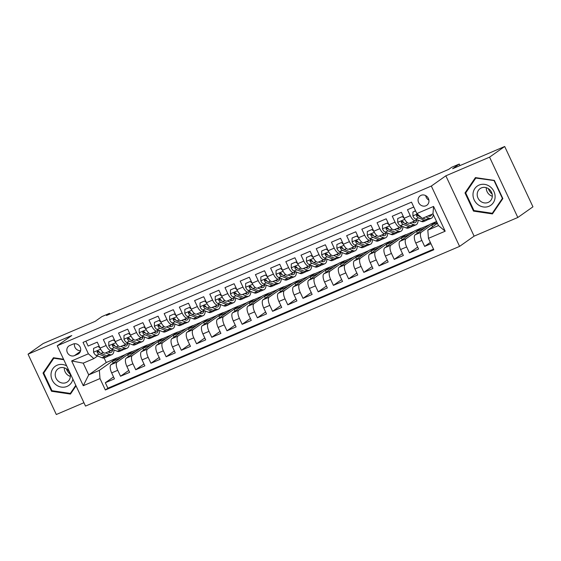<?xml version="1.0" encoding="UTF-8"?>
<svg xmlns="http://www.w3.org/2000/svg" width="561" height="561" viewBox="0 0 561 561"><rect width="100%" height="100%" fill="white"/><g stroke="black" fill="none" stroke-linecap="round" stroke-linejoin="round"><path stroke-width="0.84" d="M421.073 195.326A5.778 5.273 -125.2 0 0 420.189 195.824A5.778 5.273 -125.2 0 0 418.906 203.117A5.778 5.273 -125.2 0 0 425.96 205.761A5.778 5.273 -125.2 0 0 426.844 205.27A5.778 5.273 -125.2 0 0 428.127 197.977A5.778 5.273 -125.2 0 0 421.073 195.326M425.701 195.614A5.778 5.273 -125.2 0 0 428.892 200.144M517.824 217.479L532.95 206.82L504.69 146.491L489.564 157.157L445.848 175.817L431.325 186.056L459.585 246.384L474.108 236.146L517.824 217.479L489.564 157.157M431.325 186.056L57.25 345.758L85.51 406.08L459.585 246.384M57.25 345.758L71.766 335.52L28.05 354.18L56.31 414.509L83.933 402.714M28.05 354.18L43.176 343.521L95.258 321.285L101.913 316.593L109.514 313.347L106.492 315.478L448.639 169.415L451.661 167.283L459.263 164.036L452.608 168.728L504.69 146.491M413.78 207.03L407.475 209.723L410.259 215.669L404.179 218.264A7.223 2.903 66.9 0 0 409.432 223.208L415.519 220.606A7.223 2.903 -113.1 0 1 410.259 215.669M404.179 218.264L401.388 212.317L392.265 216.209L395.056 222.163L388.969 224.758A7.223 2.903 66.9 0 0 394.229 229.694L400.309 227.1A7.223 2.903 -113.1 0 1 395.056 222.163M388.969 224.758L386.185 218.811L377.062 222.703L379.846 228.657L373.766 231.251A7.223 2.903 66.9 0 0 379.019 236.188L385.105 233.593A7.223 2.903 -113.1 0 1 379.846 228.657M373.766 231.251L370.975 225.298L361.852 229.197L364.643 235.143L358.556 237.745A7.223 2.903 66.9 0 0 363.816 242.682L369.895 240.087A7.223 2.903 -113.1 0 1 364.643 235.143M358.556 237.745L355.772 231.791L346.649 235.69L349.433 241.637L343.353 244.231A7.223 2.903 66.9 0 0 348.605 249.175L354.692 246.574A7.223 2.903 -113.1 0 1 349.433 241.637M343.353 244.231L340.562 238.285L331.439 242.177L334.23 248.13L328.143 250.725A7.223 2.903 66.9 0 0 333.402 255.662L339.482 253.067A7.223 2.903 -113.1 0 1 334.23 248.13M328.143 250.725L325.359 244.778L316.236 248.67L319.02 254.624L312.94 257.219A7.223 2.903 66.9 0 0 318.192 262.155L324.279 259.561A7.223 2.903 -113.1 0 1 319.02 254.624M312.94 257.219L310.149 251.265L301.026 255.164L303.817 261.11L297.73 263.712A7.223 2.903 66.9 0 0 302.989 268.649L309.069 266.054A7.223 2.903 -113.1 0 1 303.817 261.11M297.73 263.712L294.946 257.758L285.822 261.65L288.606 267.604L282.527 270.199A7.223 2.903 66.9 0 0 287.779 275.142L293.866 272.541A7.223 2.903 -113.1 0 1 288.606 267.604M282.527 270.199L279.736 264.252L270.612 268.144L273.403 274.098L267.317 276.692A7.223 2.903 66.9 0 0 272.576 281.629L278.656 279.034A7.223 2.903 -113.1 0 1 273.403 274.098M267.317 276.692L264.533 270.746L255.409 274.638L258.193 280.591L252.113 283.186A7.223 2.903 66.9 0 0 257.373 288.123L263.453 285.528A7.223 2.903 -113.1 0 1 258.193 280.591M252.113 283.186L249.322 277.232L240.199 281.131L242.99 287.078L236.903 289.679A7.223 2.903 66.9 0 0 242.163 294.616L248.243 292.015A7.223 2.903 -113.1 0 1 242.99 287.078M236.903 289.679L234.119 283.726L224.996 287.618L227.78 293.571L221.7 296.166A7.223 2.903 66.9 0 0 226.96 301.11L233.039 298.508A7.223 2.903 -113.1 0 1 227.78 293.571M221.7 296.166L218.909 290.219L209.786 294.111L212.577 300.065L206.497 302.66A7.223 2.903 66.9 0 0 211.749 307.596L217.829 305.002A7.223 2.903 -113.1 0 1 212.577 300.065M206.497 302.66L203.706 296.713L194.583 300.605L197.367 306.558L191.287 309.153A7.223 2.903 66.9 0 0 196.546 314.09L202.626 311.495A7.223 2.903 -113.1 0 1 197.367 306.558M191.287 309.153L188.496 303.199L179.373 307.098L182.164 313.045L176.084 315.647A7.223 2.903 66.9 0 0 181.336 320.583L187.416 317.982A7.223 2.903 -113.1 0 1 182.164 313.045M176.084 315.647L173.293 309.693L164.17 313.585L166.954 319.539L160.874 322.133A7.223 2.903 66.9 0 0 166.133 327.077L172.213 324.475A7.223 2.903 -113.1 0 1 166.954 319.539M160.874 322.133L158.09 316.187L148.96 320.079L151.751 326.032L145.671 328.627A7.223 2.903 66.9 0 0 150.923 333.564L157.01 330.969A7.223 2.903 -113.1 0 1 151.751 326.032M145.671 328.627L142.88 322.673L133.756 326.572L136.54 332.526L130.461 335.12A7.223 2.903 66.9 0 0 135.72 340.057L141.8 337.463A7.223 2.903 -113.1 0 1 136.54 332.526M130.461 335.12L127.677 329.167L118.546 333.066L121.337 339.012L115.257 341.614A7.223 2.903 66.9 0 0 120.51 346.551L126.597 343.949A7.223 2.903 -113.1 0 1 121.337 339.012M115.257 341.614L112.466 335.66L103.343 339.552L106.134 345.506A7.223 2.903 66.9 0 0 111.387 350.443A7.223 2.903 66.9 0 0 111.604 350.323L112.789 349.489M128.462 356.593L127.649 354.847L132.108 351.481L126.029 354.082L111.022 364.657A7.223 2.903 66.9 0 0 111.66 372.883L114.444 378.836L105.321 382.735L113.553 376.929M132.108 351.481L117.102 362.062A7.223 2.903 66.9 0 0 117.74 370.288L120.531 376.242L128.757 370.435M120.531 376.242L129.654 372.343L126.863 366.396A7.223 2.903 66.9 0 1 126.232 358.163L141.232 347.589L147.312 344.987L132.312 355.569L126.232 358.163M158.875 343.605L158.062 341.859L162.522 338.5L156.442 341.095L141.435 351.677A7.223 2.903 66.9 0 0 142.073 359.903L144.857 365.856L135.734 369.748L143.967 363.942M174.085 337.112L173.265 335.366L177.725 332.007L171.645 334.601L156.638 345.183A7.223 2.903 66.9 0 0 157.276 353.409L160.067 359.363L150.937 363.255L159.17 357.455M189.288 330.625L188.475 328.879L192.935 325.513L186.855 328.115L171.848 338.69A7.223 2.903 66.9 0 0 172.486 346.915L175.27 352.869L166.147 356.768L174.38 350.962M204.499 324.132L203.678 322.386L208.138 319.02L202.058 321.621L187.051 332.196A7.223 2.903 66.9 0 0 187.69 340.429L190.481 346.375L181.35 350.274L189.583 344.468M219.702 317.638L218.888 315.892L223.348 312.533L217.268 315.128L202.262 325.71A7.223 2.903 66.9 0 0 202.893 333.935L205.684 339.889L196.56 343.781L204.793 337.981M234.912 311.145L234.091 309.399L238.551 306.04L232.471 308.634L217.465 319.216A7.223 2.903 66.9 0 0 218.103 327.442L220.894 333.395L211.763 337.287L219.996 331.488M250.115 304.658L249.301 302.912L253.761 299.546L247.674 302.148L232.675 312.722A7.223 2.903 66.9 0 0 233.306 320.948L236.097 326.902L226.974 330.801L235.206 324.994M265.325 298.164L264.504 296.418L268.964 293.059L262.885 295.654L247.878 306.229A7.223 2.903 66.9 0 0 248.516 314.462L251.3 320.408L242.177 324.307L250.409 318.501M280.528 291.671L279.715 289.925L284.175 286.566L278.088 289.16L263.088 299.742A7.223 2.903 66.9 0 0 263.719 307.968L266.51 313.922L257.387 317.814L265.619 312.014M295.738 285.177L294.918 283.431L299.378 280.072L293.298 282.667L278.291 293.249A7.223 2.903 66.9 0 0 278.929 301.474L281.713 307.428L272.59 311.32L280.823 305.521M310.941 278.691L310.128 276.945L314.588 273.579L308.501 276.18L293.501 286.755A7.223 2.903 66.9 0 0 294.132 294.981L296.923 300.934L287.8 304.833L296.026 299.027M326.151 272.197L325.331 270.451L329.791 267.092L323.711 269.687L308.704 280.262A7.223 2.903 66.9 0 0 309.342 288.494L312.126 294.441L303.003 298.34L311.236 292.533M341.354 265.704L340.541 263.958L345.001 260.599L338.914 263.193L323.914 273.775A7.223 2.903 66.9 0 0 324.546 282.001L327.336 287.954L318.213 291.846L326.439 286.047M356.565 259.21L355.744 257.471L360.204 254.105L354.124 256.7L339.117 267.281A7.223 2.903 66.9 0 0 339.756 275.507L342.54 281.461L333.416 285.353L341.649 279.553M371.768 252.723L370.954 250.977L375.414 247.611L369.327 250.213L354.328 260.788A7.223 2.903 66.9 0 0 354.959 269.014L357.75 274.967L348.626 278.866L356.852 273.06M386.978 246.23L386.157 244.484L390.617 241.125L384.537 243.719L369.531 254.294A7.223 2.903 66.9 0 0 370.169 262.527L372.953 268.474L363.83 272.373L372.062 266.566M402.181 239.736L401.367 237.99L405.827 234.631L399.741 237.226L384.741 247.808A7.223 2.903 66.9 0 0 385.372 256.033L388.163 261.987L379.04 265.879L387.265 260.08M417.391 233.243L416.571 231.504L421.031 228.138L414.951 230.732L399.944 241.314A7.223 2.903 66.9 0 0 400.582 249.54L403.366 255.493L394.243 259.385L402.475 253.586M432.594 226.756L431.774 225.01L436.241 221.644L430.154 224.246L415.154 234.821A7.223 2.903 66.9 0 0 415.785 243.053L418.576 249L409.453 252.899L417.679 247.092M415.519 220.606A7.223 2.903 -113.1 0 0 415.736 220.487L416.921 219.653M400.309 227.1A7.223 2.903 -113.1 0 0 400.526 226.981L401.711 226.146M385.105 233.593A7.223 2.903 -113.1 0 0 385.323 233.467L386.508 232.633M369.895 240.087A7.223 2.903 -113.1 0 0 370.113 239.961L371.298 239.126M354.692 246.574A7.223 2.903 -113.1 0 0 354.91 246.454L356.095 245.62M339.482 253.067A7.223 2.903 -113.1 0 0 339.7 252.948L340.885 252.113M324.279 259.561A7.223 2.903 -113.1 0 0 324.496 259.434L325.682 258.6M309.069 266.054A7.223 2.903 -113.1 0 0 309.293 265.928L310.471 265.094M293.866 272.541A7.223 2.903 -113.1 0 0 294.083 272.422L295.268 271.587M278.656 279.034A7.223 2.903 -113.1 0 0 278.88 278.915L280.058 278.081M263.453 285.528A7.223 2.903 -113.1 0 0 263.67 285.402L264.855 284.567M248.243 292.015A7.223 2.903 -113.1 0 0 248.467 291.895L249.645 291.061M233.039 298.508A7.223 2.903 -113.1 0 0 233.257 298.389L234.442 297.554M217.829 305.002A7.223 2.903 -113.1 0 0 218.054 304.882L219.232 304.048M202.626 311.495A7.223 2.903 -113.1 0 0 202.844 311.369L204.029 310.535M187.416 317.982A7.223 2.903 -113.1 0 0 187.64 317.863L188.819 317.028M172.213 324.475A7.223 2.903 -113.1 0 0 172.43 324.356L173.615 323.522M157.01 330.969A7.223 2.903 -113.1 0 0 157.227 330.85L158.405 330.015M141.8 337.463A7.223 2.903 -113.1 0 0 142.017 337.336L143.202 336.502M126.597 343.949A7.223 2.903 -113.1 0 0 126.814 343.83L127.992 342.995M74.466 355.625L77.811 354.194A5.596 5.105 -125.2 0 0 78.666 353.718A5.596 5.105 -125.2 0 0 79.907 346.656A5.596 5.105 -125.2 0 0 73.07 344.089L69.725 345.513A5.596 5.105 -125.2 0 0 68.87 345.997A5.596 5.105 -125.2 0 0 67.629 353.058A5.596 5.105 -125.2 0 0 74.466 355.625L80.398 351.438M437.419 223.348L427.819 230.122L438.464 225.578L432.966 213.839L422.321 218.383L416.844 213.566L411.501 202.156L83.035 342.378L88.386 353.788L93.855 358.605L97.586 355.983M416.844 213.566L433.569 206.427L445.182 231.209L428.45 238.348L433.8 249.764L105.342 389.986L99.991 378.57L83.266 385.716L71.654 360.933L88.386 353.788M436.241 221.644L421.234 232.226L415.154 234.821M421.031 228.138L406.031 238.72L399.944 241.314M405.827 234.631L390.821 245.206L384.741 247.808M390.617 241.125L375.618 251.7L369.531 254.294M375.414 247.611L360.407 258.193L354.328 260.788M360.204 254.105L345.204 264.687L339.117 267.281M345.001 260.599L329.994 271.173L323.914 273.775M329.791 267.092L314.791 277.667L308.704 280.262M314.588 273.579L299.581 284.161L293.501 286.755M299.378 280.072L284.378 290.654L278.291 293.249M284.175 286.566L269.168 297.141L263.088 299.742M268.964 293.059L253.965 303.634L247.878 306.229M253.761 299.546L238.755 310.128L232.675 312.722M238.551 306.04L223.551 316.621L217.465 319.216M223.348 312.533L208.341 323.108L202.262 325.71M208.138 319.02L193.138 329.602L187.051 332.196M192.935 325.513L177.928 336.095L171.848 338.69M177.725 332.007L162.725 342.589L156.638 345.183M162.522 338.5L147.515 349.075L141.435 351.677M105.321 382.735L107.88 388.191L433.52 249.175M421.234 232.226A7.223 2.903 -113.1 0 0 421.872 240.452L424.656 246.405L430.967 243.712M409.453 252.899L406.662 246.945A7.223 2.903 -113.1 0 1 406.031 238.72M394.243 259.385L391.459 253.439A7.223 2.903 -113.1 0 1 390.821 245.206M379.04 265.879L376.249 259.925A7.223 2.903 -113.1 0 1 375.618 251.7M363.83 272.373L361.046 266.419A7.223 2.903 -113.1 0 1 360.407 258.193M348.626 278.866L345.835 272.912A7.223 2.903 -113.1 0 1 345.204 264.687M333.416 285.353L330.632 279.406A7.223 2.903 -113.1 0 1 329.994 271.173M318.213 291.846L315.422 285.893A7.223 2.903 -113.1 0 1 314.791 277.667M303.003 298.34L300.219 292.386A7.223 2.903 -113.1 0 1 299.581 284.161M287.8 304.833L285.009 298.88A7.223 2.903 -113.1 0 1 284.378 290.654M272.59 311.32L269.806 305.373A7.223 2.903 -113.1 0 1 269.168 297.141M257.387 317.814L254.596 311.86A7.223 2.903 -113.1 0 1 253.965 303.634M242.177 324.307L239.393 318.353A7.223 2.903 -113.1 0 1 238.755 310.128M226.974 330.801L224.183 324.847A7.223 2.903 -113.1 0 1 223.551 316.621M211.763 337.287L208.98 331.341A7.223 2.903 -113.1 0 1 208.341 323.108M196.56 343.781L193.769 337.827A7.223 2.903 -113.1 0 1 193.138 329.602M181.35 350.274L178.566 344.321A7.223 2.903 -113.1 0 1 177.928 336.095M166.147 356.768L163.356 350.814A7.223 2.903 -113.1 0 1 162.725 342.589M150.937 363.255L148.153 357.308A7.223 2.903 -113.1 0 1 147.515 349.075M135.734 369.748L132.943 363.794A7.223 2.903 -113.1 0 1 132.312 355.569M85.854 341.172L88.14 346.046L97.263 342.154L100.047 348.101A7.223 2.903 66.9 0 0 105.307 353.037L111.387 350.443M93.855 358.605L83.217 363.149L88.715 374.888L99.36 370.344L99.991 378.57M104.115 357.946L106.26 362.518L88.715 374.888L83.266 385.716M106.26 362.518L116.905 357.974L99.36 370.344M459.985 165.579L459.263 164.036M109.844 314.048L109.514 313.347M113.259 363.079L112.438 361.333L116.905 357.974M116.976 358.135L125.32 354.573M132.186 351.642L140.531 348.079M143.672 350.099L142.852 348.353L147.312 344.987M147.389 345.155L155.734 341.593M162.599 338.662L170.944 335.099M177.802 332.168L186.147 328.606M193.012 325.675L201.357 322.119M208.215 319.188L216.56 315.626M223.425 312.694L231.77 309.132M238.628 306.201L246.973 302.638M253.838 299.714L262.183 296.152M269.042 293.221L277.386 289.658M284.252 286.727L292.597 283.165M299.455 280.234L307.8 276.671M314.665 273.747L323.01 270.185M329.868 267.253L338.213 263.691M345.078 260.76L353.423 257.197M360.281 254.266L368.626 250.704M375.491 247.78L383.836 244.217M390.694 241.286L399.039 237.724M405.905 234.793L414.242 231.23M421.108 228.299L429.453 224.737M107.88 388.191L105.342 389.986M112.438 361.333L120.783 357.771M424.656 246.405L430.343 242.394M127.649 354.847L135.993 351.284M142.852 348.353L151.197 344.791M158.062 341.859L166.407 338.297M173.265 335.366L181.61 331.803M188.475 328.879L196.82 325.317M203.678 322.386L212.023 318.823M218.888 315.892L227.233 312.33M234.091 309.399L242.436 305.836M249.301 302.912L257.646 299.35M264.504 296.418L272.849 292.856M279.715 289.925L288.059 286.362M294.918 283.431L303.263 279.876M310.128 276.945L318.473 273.382M325.331 270.451L333.676 266.889M340.541 263.958L348.879 260.395M355.744 257.471L364.089 253.909M370.954 250.977L379.292 247.415M386.157 244.484L394.502 240.921M401.367 237.99L409.705 234.428M416.571 231.504L424.915 227.941M431.774 225.01L437.124 222.724M428.45 238.348L427.819 230.122M83.217 363.149L71.654 360.933M433.569 206.427L432.966 213.839M445.182 231.209L438.464 225.578M74.48 343.725A5.596 5.105 -125.2 0 0 80.616 350.653M63.568 359.243L53.435 357.736L43.022 373.086L51.528 391.255L70.462 394.074L76.037 385.856M445.848 175.817L474.108 236.146M494.346 180.411L475.419 177.592L464.999 192.942L473.505 211.104L492.439 213.923L502.859 198.58L494.346 180.411M52.264 390.737L51.528 391.255M44.382 372.125L43.022 373.086M474.241 210.585L473.505 211.104M466.359 191.974L464.999 192.942M100.019 348.044L98.14 346.432L93.575 348.381L93.582 352.287A4.783 1.928 66.9 0 0 96.233 355.443L102.074 357.764A13.815 5.561 66.9 0 0 104.353 357.862L107.242 356.628A13.815 5.561 66.9 0 0 108.07 356.032M105.622 352.904L109.676 354.517A13.815 5.561 66.9 0 0 111.962 354.615A13.815 5.561 66.9 0 0 113.988 349.966M107.964 351.908L109.143 352.378A11.465 4.614 66.9 0 0 111.036 352.455A11.465 4.614 66.9 0 0 112.649 349.587M98.14 346.432L93.575 348.381M111.962 354.615L109.072 355.849A13.815 5.561 -113.1 0 1 106.786 355.751L100.952 353.43A4.783 1.928 -113.1 0 1 98.946 351.445L97.411 350.955L97.116 352.224A4.783 1.928 66.9 0 0 99.122 354.208L104.963 356.53A13.815 5.561 66.9 0 0 107.242 356.628M109.255 352.42A13.815 5.561 66.9 0 0 109.269 351.347M109.325 352.441A11.465 4.614 66.9 0 0 109.704 351.165M99.774 352.539L98.589 352.07A2.44 0.982 -113.1 0 1 97.993 351.614L97.116 352.224M70.153 374.18A11.29 10.294 54.8 0 1 66.331 368.759M66.689 365.905A11.739 10.708 -125.2 0 0 57.103 365.225A11.739 10.708 -125.2 0 0 52.187 380.042A11.739 10.708 -125.2 0 0 67.032 386.417A11.739 10.708 -125.2 0 0 72.888 379.145M59.389 368.058A8.036 7.328 -125.2 0 0 58.155 368.745A8.036 7.328 -125.2 0 0 56.373 378.885A8.036 7.328 -125.2 0 0 66.184 382.574A8.036 7.328 -125.2 0 0 67.418 381.887A8.036 7.328 -125.2 0 0 69.192 371.74A8.036 7.328 -125.2 0 0 59.389 368.058M70.349 376.396A8.036 7.328 54.8 0 1 64.305 367.827M75.798 385.351L70.314 393.422L51.977 390.694L43.73 373.086L53.821 358.22L63.779 359.699M71.436 392.63L70.314 393.422M54.319 357.869L53.821 358.22M492.13 194.029A11.29 10.294 54.8 0 1 488.315 188.608M473.007 194.029A11.739 10.708 -125.2 0 0 483.407 206.96A11.739 10.708 -125.2 0 0 495.09 197.318A11.739 10.708 -125.2 0 0 484.69 184.387A11.739 10.708 -125.2 0 0 473.007 194.029M477.208 194.043A8.036 7.328 -125.2 0 0 481.233 201.736A8.036 7.328 -125.2 0 0 489.395 201.736A8.036 7.328 -125.2 0 0 492.327 196.294A8.036 7.328 -125.2 0 0 488.294 188.601A8.036 7.328 -125.2 0 0 480.132 188.601A8.036 7.328 -125.2 0 0 477.208 194.043M492.327 196.252A8.036 7.328 54.8 0 1 486.289 187.683M494.143 180.803L502.39 198.405L492.292 213.278L473.954 210.543L465.707 192.942L475.805 178.068L494.437 180.6M493.414 212.486L492.292 213.278M476.296 177.725L475.805 178.068M115.229 341.551L113.343 339.938L108.785 341.887L108.792 345.793A4.783 1.928 66.9 0 0 111.443 348.949L117.277 351.27A13.815 5.561 66.9 0 0 119.563 351.368L122.452 350.134A13.815 5.561 66.9 0 0 123.28 349.545M120.825 346.418L124.886 348.023A13.815 5.561 66.9 0 0 127.165 348.122A13.815 5.561 66.9 0 0 129.191 343.472M123.168 345.415L124.346 345.885A11.465 4.614 66.9 0 0 126.246 345.962A11.465 4.614 66.9 0 0 127.852 343.094M113.343 339.938L108.785 341.887M127.165 348.122L124.276 349.356A13.815 5.561 -113.1 0 1 121.996 349.258L116.155 346.936A4.783 1.928 -113.1 0 1 114.149 344.952L112.614 344.461L112.326 345.73A4.783 1.928 66.9 0 0 114.332 347.722L120.166 350.036A13.815 5.561 66.9 0 0 122.452 350.134M124.458 345.927A13.815 5.561 66.9 0 0 124.479 344.854M124.528 345.948A11.465 4.614 66.9 0 0 124.914 344.671M114.977 346.046L113.799 345.576A2.44 0.982 -113.1 0 1 113.196 345.12L112.326 345.73M130.433 335.057L128.553 333.444L123.988 335.394L123.995 339.307A4.783 1.928 66.9 0 0 126.646 342.462L132.487 344.784A13.815 5.561 66.9 0 0 134.766 344.875L137.655 343.641A13.815 5.561 66.9 0 0 138.483 343.052M136.035 339.924L140.089 341.537A13.815 5.561 66.9 0 0 142.375 341.628A13.815 5.561 66.9 0 0 144.394 336.979M138.378 338.921L139.556 339.391A11.465 4.614 66.9 0 0 141.449 339.475A11.465 4.614 66.9 0 0 143.062 336.607M128.553 333.444L123.988 335.394M142.375 341.628L139.486 342.862A13.815 5.561 -113.1 0 1 137.2 342.771L131.365 340.45A4.783 1.928 -113.1 0 1 129.36 338.465L127.824 337.967L127.529 339.244A4.783 1.928 66.9 0 0 129.535 341.228L135.376 343.549A13.815 5.561 66.9 0 0 137.655 343.641M139.668 339.433A13.815 5.561 66.9 0 0 139.682 338.367M139.738 339.461A11.465 4.614 66.9 0 0 140.117 338.178M130.187 339.552L129.002 339.082A2.44 0.982 -113.1 0 1 128.406 338.627L127.529 339.244M145.643 328.571L143.756 326.958L139.198 328.9L139.205 332.813A4.783 1.928 66.9 0 0 141.856 335.969L147.69 338.29A13.815 5.561 66.9 0 0 149.976 338.388L152.865 337.154A13.815 5.561 66.9 0 0 153.693 336.558M151.239 333.43L155.299 335.043A13.815 5.561 66.9 0 0 157.578 335.141A13.815 5.561 66.9 0 0 159.605 330.485M153.581 332.428L154.759 332.897A11.465 4.614 66.9 0 0 156.659 332.982A11.465 4.614 66.9 0 0 158.265 330.113M143.756 326.958L139.198 328.9M157.578 335.141L154.689 336.376A13.815 5.561 -113.1 0 1 152.41 336.277L146.568 333.956A4.783 1.928 -113.1 0 1 144.563 331.972L143.027 331.474L142.739 332.75A4.783 1.928 66.9 0 0 144.745 334.735L150.579 337.056A13.815 5.561 66.9 0 0 152.865 337.154M154.871 332.939A13.815 5.561 66.9 0 0 154.892 331.874M154.941 332.968A11.465 4.614 66.9 0 0 155.327 331.684M145.39 333.059L144.212 332.589A2.44 0.982 -113.1 0 1 143.609 332.133L142.739 332.75M160.846 322.077L158.966 320.464L154.401 322.414L154.408 326.32A4.783 1.928 66.9 0 0 157.059 329.475L162.9 331.796A13.815 5.561 66.9 0 0 165.179 331.895L168.069 330.66A13.815 5.561 66.9 0 0 168.896 330.064M166.449 326.937L170.502 328.55A13.815 5.561 66.9 0 0 172.788 328.648A13.815 5.561 66.9 0 0 174.808 323.999M168.791 325.941L169.969 326.411A11.465 4.614 66.9 0 0 171.862 326.488A11.465 4.614 66.9 0 0 173.475 323.62M158.966 320.464L154.401 322.414M172.788 328.648L169.899 329.882A13.815 5.561 -113.1 0 1 167.613 329.784L161.778 327.463A4.783 1.928 -113.1 0 1 159.773 325.478L158.237 324.987L157.943 326.257A4.783 1.928 66.9 0 0 159.948 328.241L165.79 330.562A13.815 5.561 66.9 0 0 168.069 330.66M170.081 326.453A13.815 5.561 66.9 0 0 170.095 325.38M170.151 326.474A11.465 4.614 66.9 0 0 170.53 325.198M160.6 326.572L159.415 326.102A2.44 0.982 -113.1 0 1 158.812 325.646L157.943 326.257M176.056 315.584L174.169 313.971L169.604 315.92L169.611 319.826A4.783 1.928 66.9 0 0 172.269 322.982L178.103 325.303A13.815 5.561 66.9 0 0 180.39 325.401L183.279 324.167A13.815 5.561 66.9 0 0 184.106 323.578M181.652 320.45L185.712 322.056A13.815 5.561 66.9 0 0 187.991 322.154A13.815 5.561 66.9 0 0 190.018 317.505M183.994 319.447L185.172 319.917A11.465 4.614 66.9 0 0 187.072 319.994A11.465 4.614 66.9 0 0 188.678 317.126M174.169 313.971L169.604 315.92M187.991 322.154L185.102 323.388A13.815 5.561 -113.1 0 1 182.816 323.29L176.981 320.969A4.783 1.928 -113.1 0 1 174.976 318.985L173.44 318.494L173.153 319.763A4.783 1.928 66.9 0 0 175.158 321.755L180.993 324.069A13.815 5.561 66.9 0 0 183.279 324.167M185.284 319.959A13.815 5.561 66.9 0 0 185.305 318.886M185.354 319.98A11.465 4.614 66.9 0 0 185.74 318.704M175.803 320.079L174.625 319.609A2.44 0.982 -113.1 0 1 174.022 319.153L173.153 319.763M191.259 309.09L189.373 307.477L184.814 309.427L184.821 313.34A4.783 1.928 66.9 0 0 187.472 316.495L193.314 318.816A13.815 5.561 66.9 0 0 195.593 318.907L198.482 317.673A13.815 5.561 66.9 0 0 199.309 317.084M196.862 313.957L200.915 315.57A13.815 5.561 66.9 0 0 203.201 315.668A13.815 5.561 66.9 0 0 205.221 311.011M199.204 312.954L200.382 313.424A11.465 4.614 66.9 0 0 202.276 313.508A11.465 4.614 66.9 0 0 203.888 310.64M189.373 307.477L184.814 309.427M203.201 315.668L200.312 316.895A13.815 5.561 -113.1 0 1 198.026 316.804L192.192 314.483A4.783 1.928 -113.1 0 1 190.186 312.498L188.65 312L188.356 313.276A4.783 1.928 66.9 0 0 190.361 315.261L196.203 317.582A13.815 5.561 66.9 0 0 198.482 317.673M200.494 313.466A13.815 5.561 66.9 0 0 200.508 312.4M200.565 313.494A11.465 4.614 66.9 0 0 200.943 312.211M191.013 313.585L189.828 313.115A2.44 0.982 -113.1 0 1 189.225 312.659L188.356 313.276M206.469 302.603L204.583 300.991L200.018 302.933L200.025 306.846A4.783 1.928 66.9 0 0 202.682 310.002L208.517 312.323A13.815 5.561 66.9 0 0 210.803 312.421L213.692 311.187A13.815 5.561 66.9 0 0 214.512 310.591M212.065 307.463L216.118 309.076A13.815 5.561 66.9 0 0 218.404 309.174A13.815 5.561 66.9 0 0 220.431 304.518M214.407 306.46L215.585 306.93A11.465 4.614 66.9 0 0 217.486 307.014A11.465 4.614 66.9 0 0 219.092 304.146M204.583 300.991L200.018 302.933M218.404 309.174L215.515 310.408A13.815 5.561 -113.1 0 1 213.229 310.31L207.395 307.989A4.783 1.928 -113.1 0 1 205.389 306.004L203.853 305.507L203.566 306.783A4.783 1.928 66.9 0 0 205.571 308.767L211.406 311.089A13.815 5.561 66.9 0 0 213.692 311.187M215.697 306.972A13.815 5.561 66.9 0 0 215.719 305.906M215.768 307A11.465 4.614 66.9 0 0 216.153 305.717M206.217 307.091L205.038 306.629A2.44 0.982 -113.1 0 1 204.435 306.166L203.566 306.783M221.672 296.11L219.786 294.497L215.228 296.446L215.235 300.352A4.783 1.928 66.9 0 0 217.885 303.508L223.727 305.829A13.815 5.561 66.9 0 0 226.006 305.927L228.895 304.693A13.815 5.561 66.9 0 0 229.722 304.097M227.275 300.969L231.328 302.582A13.815 5.561 66.9 0 0 233.614 302.681A13.815 5.561 66.9 0 0 235.634 298.031M229.617 299.974L230.795 300.444A11.465 4.614 66.9 0 0 232.689 300.521A11.465 4.614 66.9 0 0 234.302 297.653M219.786 294.497L215.228 296.446M233.614 302.681L230.718 303.915A13.815 5.561 -113.1 0 1 228.439 303.817L222.598 301.495A4.783 1.928 -113.1 0 1 220.592 299.511L219.063 299.02L218.769 300.289A4.783 1.928 66.9 0 0 220.775 302.274L226.616 304.595A13.815 5.561 66.9 0 0 228.895 304.693M230.908 300.486A13.815 5.561 66.9 0 0 230.922 299.413M230.978 300.507A11.465 4.614 66.9 0 0 231.356 299.23M221.427 300.605L220.242 300.135A2.44 0.982 -113.1 0 1 219.639 299.679L218.769 300.289M236.882 289.616L234.996 288.003L230.431 289.953L230.438 293.859A4.783 1.928 66.9 0 0 233.095 297.014L238.93 299.336A13.815 5.561 66.9 0 0 241.216 299.434L244.105 298.2A13.815 5.561 66.9 0 0 244.926 297.611M242.478 294.483L246.531 296.089A13.815 5.561 66.9 0 0 248.818 296.187A13.815 5.561 66.9 0 0 250.844 291.538M244.82 293.48L245.999 293.95A11.465 4.614 66.9 0 0 247.899 294.027A11.465 4.614 66.9 0 0 249.505 291.159M234.996 288.003L230.431 289.953M248.818 296.187L245.928 297.421A13.815 5.561 -113.1 0 1 243.642 297.323L237.808 295.009A4.783 1.928 -113.1 0 1 235.802 293.017L234.267 292.526L233.979 293.796A4.783 1.928 66.9 0 0 235.985 295.787L241.819 298.101A13.815 5.561 66.9 0 0 244.105 298.2M246.111 293.992A13.815 5.561 66.9 0 0 246.132 292.919M246.181 294.013A11.465 4.614 66.9 0 0 246.567 292.737M236.63 294.111L235.452 293.641A2.44 0.982 -113.1 0 1 234.849 293.186L233.979 293.796M252.085 283.123L250.199 281.51L245.641 283.459L245.648 287.372A4.783 1.928 66.9 0 0 248.299 290.528L254.14 292.849A13.815 5.561 66.9 0 0 256.419 292.94L259.308 291.713A13.815 5.561 66.9 0 0 260.136 291.117M257.688 287.989L261.742 289.602A13.815 5.561 66.9 0 0 264.021 289.7A13.815 5.561 66.9 0 0 266.047 285.044M260.024 286.987L261.209 287.456A11.465 4.614 66.9 0 0 263.102 287.541A11.465 4.614 66.9 0 0 264.715 284.672M250.199 281.51L245.641 283.459M264.021 289.7L261.131 290.928A13.815 5.561 -113.1 0 1 258.852 290.836L253.011 288.515A4.783 1.928 -113.1 0 1 251.005 286.531L249.477 286.033L249.182 287.309A4.783 1.928 66.9 0 0 251.188 289.294L257.029 291.615A13.815 5.561 66.9 0 0 259.308 291.713M261.321 287.498A13.815 5.561 66.9 0 0 261.335 286.433M261.391 287.527A11.465 4.614 66.9 0 0 261.77 286.243M251.833 287.618L250.655 287.148A2.44 0.982 -113.1 0 1 250.052 286.692L249.182 287.309M267.288 276.636L265.409 275.023L260.844 276.966L260.851 280.879A4.783 1.928 66.9 0 0 263.509 284.034L269.343 286.355A13.815 5.561 66.9 0 0 271.629 286.454L274.518 285.219A13.815 5.561 66.9 0 0 275.339 284.623M272.891 281.496L276.945 283.109A13.815 5.561 66.9 0 0 279.231 283.207A13.815 5.561 66.9 0 0 281.257 278.551M275.234 280.5L276.412 280.963A11.465 4.614 66.9 0 0 278.305 281.047A11.465 4.614 66.9 0 0 279.918 278.179M265.409 275.023L260.844 276.966M279.231 283.207L276.342 284.441A13.815 5.561 -113.1 0 1 274.056 284.343L268.221 282.022A4.783 1.928 -113.1 0 1 266.216 280.037L264.68 279.546L264.392 280.816A4.783 1.928 66.9 0 0 266.398 282.8L272.232 285.121A13.815 5.561 66.9 0 0 274.518 285.219M276.524 281.005A13.815 5.561 66.9 0 0 276.545 279.939M276.594 281.033A11.465 4.614 66.9 0 0 276.98 279.75M267.043 281.124L265.865 280.661A2.44 0.982 -113.1 0 1 265.262 280.198L264.392 280.816M282.499 270.143L280.612 268.53L276.054 270.479L276.061 274.385A4.783 1.928 66.9 0 0 278.712 277.541L284.553 279.862A13.815 5.561 66.9 0 0 286.832 279.96L289.721 278.726A13.815 5.561 66.9 0 0 290.549 278.13M288.095 275.002L292.155 276.615A13.815 5.561 66.9 0 0 294.434 276.713A13.815 5.561 66.9 0 0 296.46 272.064M290.437 274.006L291.622 274.476A11.465 4.614 66.9 0 0 293.515 274.553A11.465 4.614 66.9 0 0 295.128 271.685M280.612 268.53L276.054 270.479M294.434 276.713L291.545 277.947A13.815 5.561 -113.1 0 1 289.266 277.849L283.424 275.528A4.783 1.928 -113.1 0 1 281.419 273.544L279.89 273.053L279.595 274.322A4.783 1.928 66.9 0 0 281.601 276.307L287.442 278.628A13.815 5.561 66.9 0 0 289.721 278.726M291.734 274.518A13.815 5.561 66.9 0 0 291.748 273.445M291.804 274.539A11.465 4.614 66.9 0 0 292.183 273.263M282.246 274.638L281.068 274.168A2.44 0.982 -113.1 0 1 280.465 273.712L279.595 274.322M297.702 263.649L295.822 262.036L291.257 263.986L291.264 267.892A4.783 1.928 66.9 0 0 293.922 271.054L299.756 273.368A13.815 5.561 66.9 0 0 302.042 273.466L304.932 272.232A13.815 5.561 66.9 0 0 305.752 271.643M303.305 268.516L307.358 270.122A13.815 5.561 66.9 0 0 309.644 270.22A13.815 5.561 66.9 0 0 311.671 265.57M305.647 267.513L306.825 267.983A11.465 4.614 66.9 0 0 308.718 268.06A11.465 4.614 66.9 0 0 310.331 265.192M295.822 262.036L291.257 263.986M309.644 270.22L306.755 271.454A13.815 5.561 -113.1 0 1 304.469 271.356L298.634 269.042A4.783 1.928 -113.1 0 1 296.629 267.05L295.093 266.559L294.805 267.828A4.783 1.928 66.9 0 0 296.811 269.82L302.645 272.134A13.815 5.561 66.9 0 0 304.932 272.232M306.937 268.025A13.815 5.561 66.9 0 0 306.958 266.952M307.007 268.046A11.465 4.614 66.9 0 0 307.393 266.77M297.456 268.144L296.278 267.674A2.44 0.982 -113.1 0 1 295.675 267.218L294.805 267.828M312.912 257.162L311.025 255.543L306.467 257.492L306.474 261.405A4.783 1.928 66.9 0 0 309.125 264.561L314.966 266.882A13.815 5.561 66.9 0 0 317.245 266.973L320.135 265.746A13.815 5.561 66.9 0 0 320.962 265.15M318.508 262.022L322.568 263.635A13.815 5.561 66.9 0 0 324.847 263.733A13.815 5.561 66.9 0 0 326.874 259.077M320.85 261.019L322.035 261.489A11.465 4.614 66.9 0 0 323.928 261.573A11.465 4.614 66.9 0 0 325.534 258.705M311.025 255.543L306.467 257.492M324.847 263.733L321.958 264.96A13.815 5.561 -113.1 0 1 319.679 264.869L313.837 262.548A4.783 1.928 -113.1 0 1 311.832 260.563L310.303 260.066L310.009 261.342A4.783 1.928 66.9 0 0 312.014 263.326L317.856 265.648A13.815 5.561 66.9 0 0 320.135 265.746M322.147 261.531A13.815 5.561 66.9 0 0 322.161 260.465M322.217 261.559A11.465 4.614 66.9 0 0 322.596 260.276M312.659 261.65L311.481 261.181A2.44 0.982 -113.1 0 1 310.878 260.725L310.009 261.342M328.115 250.669L326.236 249.056L321.67 250.998L321.677 254.911A4.783 1.928 66.9 0 0 324.335 258.067L330.17 260.388A13.815 5.561 66.9 0 0 332.456 260.486L335.345 259.252A13.815 5.561 66.9 0 0 336.165 258.656M333.718 255.528L337.771 257.141A13.815 5.561 66.9 0 0 340.057 257.24A13.815 5.561 66.9 0 0 342.084 252.583M336.06 254.533L337.238 254.996A11.465 4.614 66.9 0 0 339.132 255.08A11.465 4.614 66.9 0 0 340.744 252.212M326.236 249.056L321.67 250.998M340.057 257.24L337.168 258.474A13.815 5.561 -113.1 0 1 334.882 258.376L329.048 256.054A4.783 1.928 -113.1 0 1 327.042 254.07L325.506 253.579L325.219 254.848A4.783 1.928 66.9 0 0 327.224 256.833L333.059 259.154A13.815 5.561 66.9 0 0 335.345 259.252M337.35 255.038A13.815 5.561 66.9 0 0 337.364 253.972M337.42 255.066A11.465 4.614 66.9 0 0 337.806 253.782M327.869 255.157L326.691 254.694A2.44 0.982 -113.1 0 1 326.088 254.231L325.219 254.848M343.325 244.175L341.439 242.562L336.88 244.512L336.888 248.418A4.783 1.928 66.9 0 0 339.538 251.573L345.38 253.895A13.815 5.561 66.9 0 0 347.659 253.993L350.548 252.759A13.815 5.561 66.9 0 0 351.375 252.162M348.921 249.035L352.981 250.648A13.815 5.561 66.9 0 0 355.26 250.746A13.815 5.561 66.9 0 0 357.287 246.097M351.263 248.039L352.448 248.509A11.465 4.614 66.9 0 0 354.342 248.586A11.465 4.614 66.9 0 0 355.947 245.718M341.439 242.562L336.88 244.512M355.26 250.746L352.371 251.98A13.815 5.561 -113.1 0 1 350.092 251.882L344.251 249.561A4.783 1.928 -113.1 0 1 342.245 247.576L340.716 247.085L340.422 248.355A4.783 1.928 66.9 0 0 342.427 250.339L348.269 252.66A13.815 5.561 66.9 0 0 350.548 252.759M352.56 248.551A13.815 5.561 66.9 0 0 352.574 247.478M352.631 248.572A11.465 4.614 66.9 0 0 353.009 247.296M343.073 248.67L341.894 248.2A2.44 0.982 -113.1 0 1 341.291 247.745L340.422 248.355M358.528 237.682L356.649 236.069L352.084 238.018L352.091 241.924A4.783 1.928 66.9 0 0 354.748 245.087L360.583 247.401A13.815 5.561 66.9 0 0 362.869 247.499L365.758 246.265A13.815 5.561 66.9 0 0 366.578 245.676M364.131 242.548L368.184 244.154A13.815 5.561 66.9 0 0 370.47 244.252A13.815 5.561 66.9 0 0 372.497 239.603M366.473 241.546L367.651 242.015A11.465 4.614 66.9 0 0 369.545 242.093A11.465 4.614 66.9 0 0 371.158 239.224M356.649 236.069L352.084 238.018M370.47 244.252L367.581 245.487A13.815 5.561 -113.1 0 1 365.295 245.388L359.461 243.074A4.783 1.928 -113.1 0 1 357.455 241.083L355.919 240.592L355.632 241.861A4.783 1.928 66.9 0 0 357.638 243.853L363.472 246.167A13.815 5.561 66.9 0 0 365.758 246.265M367.764 242.057A13.815 5.561 66.9 0 0 367.778 240.985M367.834 242.079A11.465 4.614 66.9 0 0 368.219 240.802M358.283 242.177L357.098 241.707A2.44 0.982 -113.1 0 1 356.501 241.251L355.632 241.861M373.738 231.195L371.852 229.575L367.294 231.525L367.301 235.438A4.783 1.928 66.9 0 0 369.951 238.593L375.793 240.914A13.815 5.561 66.9 0 0 378.072 241.006L380.961 239.778A13.815 5.561 66.9 0 0 381.789 239.182M379.334 236.055L383.394 237.668A13.815 5.561 66.9 0 0 385.673 237.766A13.815 5.561 66.9 0 0 387.7 233.11M381.676 235.052L382.861 235.522A11.465 4.614 66.9 0 0 384.755 235.606A11.465 4.614 66.9 0 0 386.361 232.738M371.852 229.575L367.294 231.525M385.673 237.766L382.784 238.993A13.815 5.561 -113.1 0 1 380.505 238.902L374.664 236.581A4.783 1.928 -113.1 0 1 372.658 234.596L371.123 234.098L370.835 235.375A4.783 1.928 66.9 0 0 372.841 237.359L378.682 239.68A13.815 5.561 66.9 0 0 380.961 239.778M382.967 235.564A13.815 5.561 66.9 0 0 382.988 234.498M383.037 235.592A11.465 4.614 66.9 0 0 383.422 234.309M373.486 235.683L372.308 235.213A2.44 0.982 -113.1 0 1 371.705 234.757L370.835 235.375M388.941 224.702L387.062 223.089L382.497 225.031L382.504 228.944A4.783 1.928 66.9 0 0 385.162 232.1L390.996 234.421A13.815 5.561 66.9 0 0 393.282 234.519L396.171 233.285A13.815 5.561 66.9 0 0 396.992 232.689M394.544 229.561L398.598 231.174A13.815 5.561 66.9 0 0 400.884 231.272A13.815 5.561 66.9 0 0 402.91 226.616M396.886 228.565L398.065 229.028A11.465 4.614 66.9 0 0 399.958 229.112A11.465 4.614 66.9 0 0 401.571 226.244M387.062 223.089L382.497 225.031M400.884 231.272L397.994 232.506A13.815 5.561 -113.1 0 1 395.708 232.408L389.874 230.087A4.783 1.928 -113.1 0 1 387.868 228.103L386.333 227.612L386.045 228.881A4.783 1.928 66.9 0 0 388.051 230.866L393.885 233.187A13.815 5.561 66.9 0 0 396.171 233.285M398.177 229.07A13.815 5.561 66.9 0 0 398.191 228.004M398.247 229.098A11.465 4.614 66.9 0 0 398.633 227.815M388.696 229.19L387.511 228.727A2.44 0.982 -113.1 0 1 386.915 228.264L386.045 228.881M404.151 218.208L402.265 216.595L397.707 218.545L397.714 222.451A4.783 1.928 66.9 0 0 400.365 225.606L406.199 227.927A13.815 5.561 66.9 0 0 408.485 228.025L411.374 226.791A13.815 5.561 66.9 0 0 412.202 226.195M409.747 223.068L413.808 224.68A13.815 5.561 66.9 0 0 416.087 224.779A13.815 5.561 66.9 0 0 418.113 220.129M412.09 222.072L413.275 222.542A11.465 4.614 66.9 0 0 415.168 222.619A11.465 4.614 66.9 0 0 416.774 219.751M402.265 216.595L397.707 218.545M416.087 224.779L413.198 226.013A13.815 5.561 -113.1 0 1 410.918 225.915L405.077 223.594A4.783 1.928 -113.1 0 1 403.071 221.609L401.536 221.118L401.248 222.387A4.783 1.928 66.9 0 0 403.254 224.372L409.088 226.693A13.815 5.561 66.9 0 0 411.374 226.791M413.38 222.584A13.815 5.561 66.9 0 0 413.401 221.511M413.45 222.605A11.465 4.614 66.9 0 0 413.836 221.329M403.899 222.703L402.721 222.233A2.44 0.982 -113.1 0 1 402.118 221.777L401.248 222.387M415.596 210.901L412.91 212.051L412.917 215.957A4.783 1.928 66.9 0 0 415.575 219.12L421.409 221.434A13.815 5.561 66.9 0 0 423.695 221.532L426.584 220.298A13.815 5.561 66.9 0 0 427.405 219.709M425.778 216.904L429.011 218.194A13.815 5.561 66.9 0 0 431.297 218.285A13.815 5.561 66.9 0 0 433.274 214.498M428.12 215.908L428.478 216.048A11.465 4.614 66.9 0 0 430.371 216.125A11.465 4.614 66.9 0 0 431.753 214.358M415.512 210.719L412.91 212.051M421.339 217.521L420.287 217.107A4.783 1.928 -113.1 0 1 418.282 215.115L416.746 214.625L416.458 215.894A4.783 1.928 66.9 0 0 418.464 217.885L424.298 220.2A13.815 5.561 66.9 0 0 426.584 220.298M428.59 216.09A13.815 5.561 66.9 0 0 428.604 215.697M431.297 218.285L428.408 219.519A13.815 5.561 -113.1 0 1 426.122 219.421L422.889 218.138M428.66 216.118A11.465 4.614 66.9 0 0 428.863 215.592M419.109 216.209L417.924 215.74A2.44 0.982 -113.1 0 1 417.328 215.284L416.458 215.894M117.102 362.062L111.022 364.657M117.74 370.288L111.66 372.883M421.872 240.452L415.785 243.053M406.662 246.945L400.582 249.54M391.459 253.439L385.372 256.033M376.249 259.925L370.169 262.527M361.046 266.419L354.959 269.014M345.835 272.912L339.756 275.507M330.632 279.406L324.546 282.001M315.422 285.893L309.342 288.494M300.219 292.386L294.132 294.981M285.009 298.88L278.929 301.474M269.806 305.373L263.719 307.968M254.596 311.86L248.516 314.462M239.393 318.353L233.306 320.948M224.183 324.847L218.103 327.442M208.98 331.341L202.893 333.935M193.769 337.827L187.69 340.429M178.566 344.321L172.486 346.915M163.356 350.814L157.276 353.409M148.153 357.308L142.073 359.903M132.943 363.794L126.863 366.396M106.134 345.506L100.047 348.101M79.403 353.072L77.811 354.194M100.608 349.194L93.582 352.189M104.963 356.53L102.074 357.764M109.676 354.517L106.786 355.751M99.122 354.208L96.233 355.443M103.217 352.462L100.952 353.43M115.811 342.701L108.785 345.695M120.166 350.036L117.277 351.27M124.886 348.023L121.996 349.258M114.332 347.722L111.443 348.949M118.427 345.969L116.155 346.936M131.022 336.207L123.995 339.209M135.376 343.549L132.487 344.784M140.089 341.537L137.2 342.771M129.535 341.228L126.646 342.462M133.63 339.482L131.365 340.45M146.225 329.714L139.198 332.715M150.579 337.056L147.69 338.29M155.299 335.043L152.41 336.277M144.745 334.735L141.856 335.969M148.84 332.989L146.568 333.956M161.435 323.227L154.408 326.221M165.79 330.562L162.9 331.796M170.502 328.55L167.613 329.784M159.948 328.241L157.059 329.475M164.043 326.495L161.778 327.463M176.638 316.734L169.611 319.728M180.993 324.069L178.103 325.303M185.712 322.056L182.816 323.29M175.158 321.755L172.269 322.982M179.254 320.001L176.981 320.969M191.841 310.24L184.821 313.241M196.203 317.582L193.314 318.816M200.915 315.57L198.026 316.804M190.361 315.261L187.472 316.495M194.457 313.515L192.192 314.483M207.051 303.746L200.025 306.748M211.406 311.089L208.517 312.323M216.118 309.076L213.229 310.31M205.571 308.767L202.682 310.002M209.667 307.021L207.395 307.989M222.254 297.26L215.235 300.254M226.616 304.595L223.727 305.829M231.328 302.582L228.439 303.817M220.775 302.274L217.885 303.508M224.87 300.528L222.598 301.495M237.464 290.766L230.438 293.761M241.819 298.101L238.93 299.336M246.531 296.089L243.642 297.323M235.985 295.787L233.095 297.014M240.073 294.034L237.808 295.009M252.667 284.273L245.648 287.274M257.029 291.615L254.14 292.849M261.742 289.602L258.852 290.836M251.188 289.294L248.299 290.528M255.283 287.548L253.011 288.515M267.877 277.779L260.851 280.781M272.232 285.121L269.343 286.355M276.945 283.109L274.056 284.343M266.398 282.8L263.509 284.034M270.486 281.054L268.221 282.022M283.081 271.293L276.061 274.287M287.442 278.628L284.553 279.862M292.155 276.615L289.266 277.849M281.601 276.307L278.712 277.541M285.696 274.56L283.424 275.528M298.291 264.799L291.264 267.793M302.645 272.134L299.756 273.368M307.358 270.122L304.469 271.356M296.811 269.82L293.922 271.054M300.899 268.067L298.634 269.042M313.494 258.305L306.474 261.307M317.856 265.648L314.966 266.882M322.568 263.635L319.679 264.869M312.014 263.326L309.125 264.561M316.109 261.58L313.837 262.548M328.704 251.812L321.677 254.813M333.059 259.154L330.17 260.388M337.771 257.141L334.882 258.376M327.224 256.833L324.335 258.067M331.313 255.087L329.048 256.054M343.907 245.325L336.888 248.32M348.269 252.66L345.38 253.895M352.981 250.648L350.092 251.882M342.427 250.339L339.538 251.573M346.523 248.593L344.251 249.561M359.117 238.832L352.091 241.833M363.472 246.167L360.583 247.401M368.184 244.154L365.295 245.388M357.638 243.853L354.748 245.087M361.726 242.1L359.461 243.074M374.32 232.338L367.301 235.34M378.682 239.68L375.793 240.914M383.394 237.668L380.505 238.902M372.841 237.359L369.951 238.593M376.936 235.613L374.664 236.581M389.53 225.845L382.504 228.846M393.885 233.187L390.996 234.421M398.598 231.174L395.708 232.408M388.051 230.866L385.162 232.1M392.139 229.119L389.874 230.087M404.733 219.358L397.714 222.352M409.088 226.693L406.199 227.927M413.808 224.68L410.918 225.915M403.254 224.372L400.365 225.606M407.349 222.626L405.077 223.594M417.321 213.986L412.917 215.866M424.298 220.2L421.409 221.434M429.011 218.194L426.122 219.421M418.464 217.885L415.575 219.12M420.673 216.939L420.287 217.107"/></g></svg>
